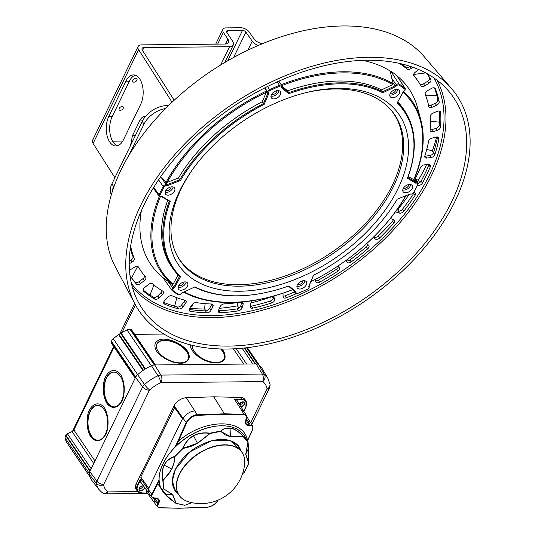 <?xml version="1.0" encoding="UTF-8"?>
<svg xmlns="http://www.w3.org/2000/svg" width="535" height="535" viewBox="0 0 535 535"><rect width="100%" height="100%" fill="white"/><g stroke="black" fill="none" stroke-linecap="round" stroke-linejoin="round"><path stroke-width="0.8" d="M390.717 109.628A129.55 80.116 -34.2 0 1 331.473 252.493A129.55 80.116 -34.2 0 1 176.831 255.075M396.977 75.863A2.735 1.692 145.8 0 0 396.856 75.616A2.735 1.692 145.8 0 0 396.629 75.361A156.28 96.641 145.8 0 0 390.784 71.202A2.735 1.692 145.8 0 0 390.122 70.981A156.1 96.534 145.8 0 0 362.569 60.348M403.664 91.512A151.8 93.872 -34.2 0 1 420.871 120.081L417.567 107.742A156.1 96.534 145.8 0 0 397.064 75.93M141.347 210.777A156.1 96.534 145.8 0 0 162.907 277.565A2.735 1.692 145.8 0 0 163.048 277.852L171.929 290.304A2.394 1.478 145.8 0 0 172.109 290.498A155.939 96.434 145.8 0 0 177.941 294.651A2.394 1.478 145.8 0 0 179.125 294.818A2.394 1.478 145.8 0 0 179.372 294.765M281.189 84.691A151.8 93.872 -34.2 0 1 393.218 83.748L390.122 70.981M281.724 87.8L288.713 93.705A139.475 86.255 -34.2 0 1 382.759 92.769L395.586 86.663L396.856 85.506A1.699 1.05 -34.2 0 1 398.949 84.991A155.244 95.999 -34.2 0 1 404.754 89.131A1.699 1.05 -34.2 0 1 404.801 90.355A1.699 1.05 -34.2 0 1 404.38 90.863L403.109 92.02L397.137 103.008A139.475 86.255 -34.2 0 1 407.396 178.242L415.534 183.11L416.959 183.097A1.699 1.05 -34.2 0 1 417.741 184.328A155.244 95.999 -34.2 0 1 413.649 192.754A1.699 1.05 -34.2 0 1 413.595 192.847A1.699 1.05 -34.2 0 1 411.917 193.991A1.699 1.05 -34.2 0 1 411.656 194.011L410.231 194.031L397.264 199.107A139.475 86.255 -34.2 0 1 396.763 199.95A139.475 86.255 -34.2 0 1 313.483 275.284L308.789 286.258L308.942 287.402A1.699 1.05 -34.2 0 1 308.742 288.178A1.699 1.05 -34.2 0 1 307.638 289.141A155.244 95.999 -34.2 0 1 297.741 293.434A1.699 1.05 -34.2 0 1 297.273 293.568A1.699 1.05 -34.2 0 1 296.123 292.959L295.969 291.816L288.974 285.911A139.475 86.255 -34.2 0 1 258.606 293.902A139.475 86.255 -34.2 0 1 194.927 286.854L182.101 292.959L180.83 294.11A1.699 1.05 -34.2 0 1 179.573 294.745A1.699 1.05 -34.2 0 1 178.737 294.624A155.244 95.999 -34.2 0 1 172.932 290.492A1.699 1.05 -34.2 0 1 173.313 288.753L174.584 287.603L180.556 276.615A139.475 86.255 -34.2 0 1 170.29 201.374L162.158 196.505L160.734 196.519A1.699 1.05 -34.2 0 1 159.952 195.288A155.244 95.999 -34.2 0 1 164.044 186.862A1.699 1.05 -34.2 0 1 166.031 185.605L167.462 185.591L180.422 180.509A139.475 86.255 -34.2 0 1 264.21 104.332L268.904 93.357L268.744 92.221A1.699 1.05 -34.2 0 1 270.055 90.475A155.244 95.999 -34.2 0 1 279.952 86.182A1.699 1.05 -34.2 0 1 281.564 86.657L281.724 87.8L281.885 85.941A2.394 1.478 145.8 0 0 281.738 85.54A2.394 1.478 145.8 0 0 279.611 85.272A155.939 96.434 145.8 0 0 269.667 89.586A2.394 1.478 145.8 0 0 267.821 92.04L267.961 93.077L264.604 87.967M282.025 86.978L288.753 92.655L287.569 90.836L281.898 86.048M288.713 93.705L288.753 92.655A140.17 86.683 145.8 0 1 382.699 91.719L382.759 92.769M179.72 190.901A133.462 82.537 145.8 0 0 250.133 290.686A133.462 82.537 145.8 0 0 405.296 169.642A133.462 82.537 145.8 0 0 305.538 92.749A133.462 82.537 145.8 0 0 192.446 169.648A133.462 82.537 145.8 0 0 179.72 190.901M403.176 188.668A5.484 3.391 145.8 0 0 403.129 191.704A5.484 3.391 145.8 0 0 409.569 191.43A5.484 3.391 145.8 0 0 412.197 185.538A5.484 3.391 145.8 0 0 407.723 184.822A5.484 3.391 145.8 0 0 403.176 188.668M301.319 281.276A5.484 3.391 145.8 0 0 297.273 287.95A5.484 3.391 145.8 0 0 303.719 287.669A5.484 3.391 145.8 0 0 306.348 281.778A5.484 3.391 145.8 0 0 301.319 281.276M186.989 282.42A5.484 3.391 145.8 0 0 180.589 283.61A5.484 3.391 145.8 0 0 178.456 289.134A5.484 3.391 145.8 0 0 184.903 288.853A5.484 3.391 145.8 0 0 187.524 282.968A5.484 3.391 145.8 0 0 186.989 282.42M174.51 190.955A5.484 3.391 145.8 0 0 174.564 187.912A5.484 3.391 145.8 0 0 168.124 188.193A5.484 3.391 145.8 0 0 165.496 194.078A5.484 3.391 145.8 0 0 169.963 194.8A5.484 3.391 145.8 0 0 174.51 190.955M276.368 98.34A5.484 3.391 145.8 0 0 280.414 91.672A5.484 3.391 145.8 0 0 273.974 91.953A5.484 3.391 145.8 0 0 271.345 97.838A5.484 3.391 145.8 0 0 276.368 98.34M390.704 97.203A5.484 3.391 145.8 0 0 397.104 96.006A5.484 3.391 145.8 0 0 399.23 90.482A5.484 3.391 145.8 0 0 392.79 90.763A5.484 3.391 145.8 0 0 390.162 96.654A5.484 3.391 145.8 0 0 390.704 97.203M395.586 86.663L395.044 85.847L382.699 91.719L381.508 89.893A140.224 86.71 145.8 0 0 287.569 90.836M281.778 85.6A150.937 93.337 -34.2 0 1 392.636 84.597L381.508 89.893M393.218 83.748L392.636 84.597M404.901 90.174A2.394 1.478 145.8 0 0 405.042 89.96A2.394 1.478 145.8 0 0 405.176 88.456A2.394 1.478 145.8 0 0 404.975 88.235A155.939 96.434 145.8 0 0 399.143 84.075A2.394 1.478 145.8 0 0 396.188 84.804L395.044 85.847L393.024 82.878M420.871 120.081A151.8 93.872 -34.2 0 1 413.963 179.767L408.131 176.543M413.762 192.567A2.394 1.478 145.8 0 0 413.836 192.453A2.394 1.478 145.8 0 0 413.909 192.326A155.939 96.434 145.8 0 0 418.016 183.859A2.394 1.478 145.8 0 0 418.022 182.616A2.394 1.478 145.8 0 0 416.912 182.121L415.621 182.134L414.01 179.66M410.024 194.111L411.101 194.098A2.394 1.478 145.8 0 0 411.462 194.065A2.394 1.478 145.8 0 0 411.716 194.011M405.958 195.703A151.8 93.872 -34.2 0 1 310.808 281.704M308.835 287.997A2.394 1.478 145.8 0 0 308.983 287.783A2.394 1.478 145.8 0 0 309.263 286.686L309.123 285.65L308.789 286.258M295.969 291.816L295.059 291.749L295.2 292.785A2.394 1.478 145.8 0 0 295.367 293.22A2.394 1.478 145.8 0 0 296.818 293.641A2.394 1.478 145.8 0 0 297.065 293.595M292.638 289.709A151.8 93.872 -34.2 0 1 183.719 292.19M174.584 287.603L173.795 287.007L172.644 288.051A2.394 1.478 145.8 0 0 171.929 290.304M162.907 277.565L172.384 284.526A151.8 93.872 -34.2 0 1 159.336 196.392M167.462 185.591L167.281 184.615L165.99 184.628A2.394 1.478 145.8 0 0 163.175 186.407A155.939 96.434 145.8 0 0 159.069 194.867A2.394 1.478 145.8 0 0 159.089 196.151A2.394 1.478 145.8 0 0 160.172 196.606L162.158 196.505M160.58 176.891L166.084 182.241A151.8 93.872 -34.2 0 1 266.296 91.131L265.895 90.168M268.904 93.357L267.961 93.077L263.447 103.636L264.21 104.332M167.261 182.335A150.937 93.337 -34.2 0 1 266.276 92.314L262.203 101.831L263.447 103.636A140.17 86.683 145.8 0 0 179.753 179.727L178.516 177.921L167.261 182.335L166.084 182.241M180.422 180.509L179.753 179.727L167.281 184.615L165.302 181.632M170.29 201.374L169.287 201.28L161.463 196.592M169.287 201.28A140.17 86.683 145.8 0 0 173.313 269.159A140.17 86.683 145.8 0 0 179.539 276.435L180.556 276.615M171.748 284.058L173.795 287.007L179.539 276.435M194.486 287.061A140.17 86.683 145.8 0 0 258.151 293.976A140.17 86.683 145.8 0 0 258.378 293.936M295.059 291.749L288.392 286.118M313.577 275.237L309.123 285.65M396.883 199.749A140.17 86.683 145.8 0 0 397.003 199.555A140.17 86.683 145.8 0 0 397.271 199.107M415.534 183.11L415.621 182.134L407.797 177.453L407.396 178.242M407.797 177.453A140.17 86.683 145.8 0 0 405.115 111.534A140.17 86.683 145.8 0 0 397.545 102.292L397.137 103.008M403.156 91.98L397.545 102.292M403.015 92.234A150.937 93.337 -34.2 0 1 413.689 179.874M405.115 111.534L403.945 109.728A140.224 86.71 145.8 0 0 397.766 101.891M405.744 195.783A150.937 93.337 -34.2 0 1 310.828 281.671M292.598 289.676A150.937 93.337 -34.2 0 1 184.354 291.889M178.108 274.983L173.099 284.205L172.384 284.526M173.099 284.205A150.937 93.337 -34.2 0 1 160.42 196.606M167.722 200.337A140.224 86.71 145.8 0 0 172.063 267.406L173.313 269.159M266.296 91.131L266.276 92.314M262.203 101.831A140.224 86.71 145.8 0 0 178.516 177.921M304.542 92.996A129.731 80.23 -34.2 0 1 391.252 110.243A129.731 80.23 -34.2 0 1 332.449 253.931A129.731 80.23 -34.2 0 1 177.205 255.797A129.731 80.23 -34.2 0 1 181.258 188.648A129.731 80.23 -34.2 0 1 193.041 168.813M410.74 184.575A5.484 3.391 -34.2 0 1 407.75 188.755A5.484 3.391 -34.2 0 1 402.768 189.999M403.577 187.979A3.083 1.906 145.8 0 0 406.921 187.524A3.083 1.906 145.8 0 0 408.566 184.582M304.89 280.815A5.484 3.391 -34.2 0 1 301.9 284.995A5.484 3.391 -34.2 0 1 296.912 286.238M297.721 284.219A3.083 1.906 145.8 0 0 301.065 283.771A3.083 1.906 145.8 0 0 302.71 280.828M186.073 282.005A5.484 3.391 -34.2 0 1 183.084 286.185A5.484 3.391 -34.2 0 1 178.095 287.429M178.904 285.402A3.083 1.906 145.8 0 0 182.248 284.954A3.083 1.906 145.8 0 0 183.893 282.012M173.106 186.949A5.484 3.391 -34.2 0 1 172.691 188.28A5.484 3.391 -34.2 0 1 165.134 192.373M165.944 190.353A3.083 1.906 145.8 0 0 169.281 189.898A3.083 1.906 145.8 0 0 170.932 186.956M278.956 90.709A5.484 3.391 -34.2 0 1 274.555 95.671A5.484 3.391 -34.2 0 1 270.984 96.133M271.793 94.106A3.083 1.906 145.8 0 0 275.137 93.658A3.083 1.906 145.8 0 0 276.782 90.716M397.779 89.519A5.484 3.391 -34.2 0 1 394.79 93.699A5.484 3.391 -34.2 0 1 389.801 94.942M390.61 92.923A3.083 1.906 145.8 0 0 393.954 92.475A3.083 1.906 145.8 0 0 395.599 89.532M433.965 77.936A183.104 113.233 -34.2 0 1 343.43 270.081A183.104 113.233 -34.2 0 1 131.456 283.637M399.357 63.371A167.936 103.857 -34.2 0 1 407.021 69.075A3.424 2.12 145.8 0 0 411.214 68.34L412.645 67.163M418.744 69.563L415.2 72.285A3.424 2.12 145.8 0 0 413.822 75.776A3.424 2.12 145.8 0 0 413.916 75.903A167.936 103.857 -34.2 0 1 418.631 82.015A167.936 103.857 -34.2 0 1 421.005 85.774A3.424 2.12 145.8 0 0 421.052 85.854A3.424 2.12 145.8 0 0 424.897 85.794L428.963 83.259A3.424 2.12 145.8 0 0 430.835 79.534A179.593 111.059 145.8 0 0 428.267 75.462A179.593 111.059 145.8 0 0 426.943 73.583M439.168 101.643A179.593 111.059 145.8 0 0 435.309 88.703A3.424 2.12 145.8 0 0 435.169 88.449A3.424 2.12 145.8 0 0 431.478 88.415L427.345 90.816A3.424 2.12 145.8 0 0 425.231 94.448A167.936 103.857 -34.2 0 1 428.809 106.438A3.424 2.12 145.8 0 0 429.016 106.933A3.424 2.12 145.8 0 0 432.24 107.214L436.513 105.275A3.424 2.12 145.8 0 0 439.168 101.643L437.837 99.684A3.424 2.12 -34.2 0 1 435.176 103.315L430.909 105.255A3.424 2.12 -34.2 0 1 428.635 105.589M440.532 127.016A179.593 111.059 145.8 0 0 440.626 112.363A3.424 2.12 145.8 0 0 440.392 111.654A3.424 2.12 145.8 0 0 437.336 111.307L433.042 113.086A3.424 2.12 145.8 0 0 430.193 116.583A167.936 103.857 -34.2 0 1 430.107 130.159A3.424 2.12 145.8 0 0 430.341 131.142A3.424 2.12 145.8 0 0 432.915 131.657L437.209 130.406A3.424 2.12 145.8 0 0 440.532 127.016L439.202 125.056A3.424 2.12 -34.2 0 1 435.871 128.447L431.584 129.697A3.424 2.12 -34.2 0 1 430.133 129.824M434.868 154.548A179.593 111.059 145.8 0 0 438.921 138.819A3.424 2.12 145.8 0 0 438.72 137.609A3.424 2.12 145.8 0 0 436.299 137.047L432.033 138.124A3.424 2.12 145.8 0 0 428.582 141.327A167.936 103.857 -34.2 0 1 424.83 155.899A3.424 2.12 145.8 0 0 424.957 157.41A3.424 2.12 145.8 0 0 426.903 158.059L431.023 157.544A3.424 2.12 145.8 0 0 434.868 154.548L433.537 152.589A3.424 2.12 -34.2 0 1 429.692 155.585L425.566 156.1A3.424 2.12 -34.2 0 1 424.77 156.1M417.293 185.451L418.223 185.511A3.424 2.12 145.8 0 0 422.429 183.044A179.593 111.059 145.8 0 0 430.254 166.92A3.424 2.12 145.8 0 0 430.22 165.175A3.424 2.12 145.8 0 0 428.428 164.506L424.375 164.833A3.424 2.12 145.8 0 0 420.463 167.609A167.936 103.857 -34.2 0 1 415.354 178.503M395.492 211.74A3.424 2.12 145.8 0 0 396.121 212.087L399.377 213.084A3.424 2.12 145.8 0 0 403.751 211.245A179.593 111.059 145.8 0 0 415.013 195.442A3.424 2.12 145.8 0 0 415.267 193.148A3.424 2.12 145.8 0 0 414.05 192.493L413.595 192.847M373.055 237.58L375.303 239.058A3.424 2.12 145.8 0 0 379.656 237.928A179.593 111.059 145.8 0 0 393.86 223.128A3.424 2.12 145.8 0 0 394.516 220.313A3.424 2.12 145.8 0 0 393.813 219.771L390.704 218.594A3.424 2.12 145.8 0 0 390.323 218.494M345.744 260.625L347.048 262.29A3.424 2.12 145.8 0 0 351.194 261.923A179.593 111.059 145.8 0 0 367.719 248.775A3.424 2.12 145.8 0 0 368.876 245.471A3.424 2.12 145.8 0 0 368.588 245.164L366.635 243.652M315.095 279.537L315.857 281.771A3.424 2.12 145.8 0 0 316.018 282.092A3.424 2.12 145.8 0 0 319.609 282.179A179.593 111.059 145.8 0 0 337.739 271.265A3.424 2.12 145.8 0 0 339.478 267.547L338.327 265.788M283.002 293.193A3.424 2.12 145.8 0 0 282.995 293.374L283.089 296.651A3.424 2.12 145.8 0 0 283.329 297.427A3.424 2.12 145.8 0 0 286.285 297.821A179.593 111.059 145.8 0 0 296.343 293.675M252.313 300.73A3.424 2.12 145.8 0 0 250.982 302.736L250.173 306.274A3.424 2.12 145.8 0 0 250.36 307.565A3.424 2.12 145.8 0 0 252.674 308.153A179.593 111.059 145.8 0 0 271.586 303.004A3.424 2.12 145.8 0 0 274.816 299.567L274.95 296.216A3.424 2.12 145.8 0 0 274.896 295.715M220.246 312.728A179.593 111.059 145.8 0 0 238.316 310.875A3.424 2.12 145.8 0 0 242.087 307.806L243.117 304.228A3.424 2.12 145.8 0 0 242.964 302.803A3.424 2.12 145.8 0 0 240.924 302.161A167.936 103.857 -34.2 0 1 224.185 303.88A3.424 2.12 145.8 0 0 220.219 306.582L218.547 310.226A3.424 2.12 145.8 0 0 218.547 312.059A3.424 2.12 145.8 0 0 220.246 312.728L218.915 310.768A3.424 2.12 -34.2 0 1 218.367 310.748M190.42 311.35A179.593 111.059 145.8 0 0 206.851 312.861A3.424 2.12 145.8 0 0 211.011 310.3L212.883 306.655A3.424 2.12 145.8 0 0 212.95 304.689A3.424 2.12 145.8 0 0 211.506 304.007A167.936 103.857 -34.2 0 1 196.285 302.609A3.424 2.12 145.8 0 0 192.058 304.736L189.604 308.327A3.424 2.12 145.8 0 0 189.296 310.701A3.424 2.12 145.8 0 0 190.42 311.35L189.109 309.417M164.499 304.074A179.593 111.059 145.8 0 0 178.576 308.896A3.424 2.12 145.8 0 0 182.937 306.943L185.571 303.392A3.424 2.12 145.8 0 0 185.979 300.884A3.424 2.12 145.8 0 0 185.077 300.282A167.936 103.857 -34.2 0 1 172.036 295.822A3.424 2.12 145.8 0 0 167.736 297.286L164.593 300.67A3.424 2.12 145.8 0 0 163.864 303.566A3.424 2.12 145.8 0 0 164.499 304.074L163.63 302.79M143.614 291.221A179.593 111.059 145.8 0 0 154.722 299.132A3.424 2.12 145.8 0 0 159.089 297.888L162.379 294.578A3.424 2.12 145.8 0 0 163.228 291.555A3.424 2.12 145.8 0 0 162.78 291.14A167.936 103.857 -34.2 0 1 152.495 283.811A3.424 2.12 145.8 0 0 148.302 284.553L144.624 287.583A3.424 2.12 145.8 0 0 143.38 290.96A3.424 2.12 145.8 0 0 143.614 291.221L143.219 290.645M129.992 275.512A179.593 111.059 145.8 0 0 131.249 277.431A179.593 111.059 145.8 0 0 136.331 284.011A3.424 2.12 145.8 0 0 140.524 283.523L144.316 280.608A3.424 2.12 145.8 0 0 145.694 277.117A3.424 2.12 145.8 0 0 145.6 276.99A167.936 103.857 -34.2 0 1 140.886 270.877A167.936 103.857 -34.2 0 1 138.511 267.119A3.424 2.12 145.8 0 0 138.465 267.039A3.424 2.12 145.8 0 0 134.619 267.099L130.553 269.633A3.424 2.12 145.8 0 0 129.477 270.516M129.216 263.795L132.172 262.076A3.424 2.12 145.8 0 0 134.285 258.445A167.936 103.857 -34.2 0 1 130.707 246.454A3.424 2.12 145.8 0 0 130.62 246.18M436.988 80.13A184.595 114.156 -34.2 0 1 344.553 271.733A184.595 114.156 -34.2 0 1 132.386 287.255M144.156 204.711A188.073 116.309 145.8 0 0 138.277 302.054A188.073 116.309 145.8 0 0 363.332 299.353A188.073 116.309 145.8 0 0 448.584 91.044A188.073 116.309 145.8 0 0 294.303 74.846A188.073 116.309 145.8 0 0 144.156 204.711M141.006 204.738A191.931 118.69 -34.2 0 1 294.23 72.212A191.931 118.69 -34.2 0 1 451.674 88.75A191.931 118.69 -34.2 0 1 364.676 301.319A191.931 118.69 -34.2 0 1 135.001 304.081A191.931 118.69 -34.2 0 1 141.006 204.738M451.674 88.75L424.161 56.63A187.23 115.781 145.8 0 0 270.576 40.499A187.23 115.781 145.8 0 0 121.104 169.782A187.23 115.781 145.8 0 0 115.246 266.691L135.001 304.081M176.804 297.701L174.724 305.98A185.17 114.51 -34.2 0 1 171.3 305.184M205.126 303.646L204.557 308.989A185.17 114.51 -34.2 0 1 189.624 308.3M237.272 302.676L237.433 305.853A185.17 114.51 -34.2 0 1 219.43 308.307M271.887 296.557L271.92 296.698A185.17 114.51 -34.2 0 1 250.935 302.944M409.201 194.432A185.17 114.51 -34.2 0 1 398.007 209.152L399.291 211.178M426.582 164.66A185.17 114.51 -34.2 0 1 418.323 180.262L415.795 179.178M436.62 136.98A185.17 114.51 -34.2 0 1 432.34 150.843L426.736 149.419M398.013 209.152L397.552 208.857M271.92 296.698L273.245 298.53M237.44 305.853L239.085 308.02M204.557 308.989L206.055 310.875M174.724 305.98L174.999 306.314M149.981 295.052L153.919 285.001M131.59 277.819L137.635 266.457M130.286 248.407A167.936 103.857 145.8 0 0 132.947 256.486A3.424 2.12 -34.2 0 1 130.841 260.117L129.243 261.047M144.597 275.806A3.424 2.12 -34.2 0 1 142.985 278.648L139.187 281.564A3.424 2.12 -34.2 0 1 135.001 282.052A179.593 111.059 -34.2 0 1 130.594 276.448M138.09 266.671A167.936 103.857 145.8 0 0 139.555 268.918L140.886 270.877M162.112 290.739A3.424 2.12 -34.2 0 1 161.048 292.618L157.758 295.929A3.424 2.12 -34.2 0 1 153.391 297.172A179.593 111.059 -34.2 0 1 143.146 289.99M184.829 300.215A3.424 2.12 -34.2 0 1 184.241 301.432L181.606 304.983A3.424 2.12 -34.2 0 1 177.245 306.936A179.593 111.059 -34.2 0 1 163.67 302.328M211.8 304.034A3.424 2.12 -34.2 0 1 211.552 304.696L209.68 308.341A3.424 2.12 -34.2 0 1 205.52 310.902A179.593 111.059 -34.2 0 1 189.109 309.397M241.813 302.148A3.424 2.12 -34.2 0 1 241.787 302.268L240.757 305.846A3.424 2.12 -34.2 0 1 236.978 308.916A179.593 111.059 -34.2 0 1 218.915 310.768M273.546 296.096L273.485 297.607A3.424 2.12 -34.2 0 1 270.255 301.044A179.593 111.059 -34.2 0 1 251.343 306.194A3.424 2.12 -34.2 0 1 250.179 306.254M294.464 291.95A179.593 111.059 -34.2 0 1 284.954 295.862A3.424 2.12 -34.2 0 1 283.075 296.109M338.267 265.828A3.424 2.12 -34.2 0 1 336.401 269.306A179.593 111.059 -34.2 0 1 318.278 280.22A3.424 2.12 -34.2 0 1 315.489 280.701M367.772 244.535A3.424 2.12 -34.2 0 1 366.388 246.816A179.593 111.059 -34.2 0 1 349.863 259.963A3.424 2.12 -34.2 0 1 345.898 260.512M393.379 219.611A3.424 2.12 -34.2 0 1 392.529 221.169A179.593 111.059 -34.2 0 1 378.325 235.968A3.424 2.12 -34.2 0 1 373.972 237.099L373.718 236.931M414.117 192.5A3.424 2.12 -34.2 0 1 413.682 193.483A179.593 111.059 -34.2 0 1 402.42 209.285A3.424 2.12 -34.2 0 1 398.047 211.124L396.315 210.596M418.323 180.262L419.728 182.596M432.34 150.843L433.464 152.796M429.07 164.526A3.424 2.12 -34.2 0 1 428.923 164.961A179.593 111.059 -34.2 0 1 421.098 181.084A3.424 2.12 -34.2 0 1 418.163 183.391M439.395 122.181L430.394 121.184M436.881 95.578L425.74 95.745M425.679 72.894L413.642 74.459M410.017 66.266L409.884 66.38A3.424 2.12 -34.2 0 1 405.69 67.116A167.936 103.857 145.8 0 0 401.631 63.892M427.592 74.485A179.593 111.059 -34.2 0 1 429.505 77.575A3.424 2.12 -34.2 0 1 427.632 81.3L423.566 83.834A3.424 2.12 -34.2 0 1 420.089 84.262M418.631 82.015L417.3 80.056A167.936 103.857 145.8 0 0 413.588 75.121M434.427 87.9A179.593 111.059 -34.2 0 1 437.837 99.684M439.335 111.019A179.593 111.059 -34.2 0 1 439.202 125.056M437.57 136.96A179.593 111.059 -34.2 0 1 433.537 152.589M119.171 108.451A2.468 1.525 -34.2 0 1 121.218 106.719A2.468 1.525 -34.2 0 1 123.231 107.047A2.468 1.525 -34.2 0 1 122.047 109.695A2.468 1.525 -34.2 0 1 119.151 109.822A2.468 1.525 -34.2 0 1 119.171 108.451M132.834 80.324A2.468 1.525 -34.2 0 1 134.88 78.591A2.468 1.525 -34.2 0 1 136.893 78.912A2.468 1.525 -34.2 0 1 135.709 81.561A2.468 1.525 -34.2 0 1 132.807 81.688A2.468 1.525 -34.2 0 1 132.834 80.324M112.597 141.18L122.762 141.079M172.056 102.232L138.639 49.675A7.537 4.033 -154.1 0 1 138.137 46.485L92.602 140.264A7.537 4.033 25.9 0 0 93.11 143.447L114.891 177.707M138.137 46.485A7.537 4.033 -154.1 0 1 141.588 44.88L225.001 44.051A7.537 4.033 25.9 0 0 228.458 42.439A7.537 4.033 25.9 0 0 227.897 39.175L223.389 32.327A6.855 3.665 -154.1 0 1 222.881 29.351A6.855 3.665 -154.1 0 1 226.017 27.894L240.67 27.746A6.855 3.665 -154.1 0 1 249.25 32.067L254.051 38.908A7.537 4.033 25.9 0 0 262.598 43.623M165.596 108.531A20.564 12.72 -34.2 0 0 144.042 124.093L142.223 121.418A20.564 12.72 145.8 0 1 166.626 105.622L168.545 105.602M258.164 45.488A8.226 4.4 -154.1 0 1 252.259 41.182L245.919 32.147A2.742 1.465 25.9 0 0 242.482 30.421L227.836 30.569A2.742 1.465 25.9 0 0 226.579 31.15A2.742 1.465 25.9 0 0 226.786 32.341L232.732 41.376A8.226 4.4 -154.1 0 1 233.34 44.94A8.226 4.4 -154.1 0 1 229.575 46.692L143.948 47.548A4.113 2.2 25.9 0 0 142.063 48.424A4.113 2.2 25.9 0 0 142.337 50.163L174.176 100.239M145.754 116.155L145.453 116.142C143.133 116.215 141.186 117.82 139.602 120.943L132.479 135.609L130.553 145.446M140.672 104.325A17.822 9.871 -89 0 0 142.384 85.366A17.822 9.871 -89 0 0 133.623 74.927A17.822 9.871 -89 0 0 125.952 81.166L108.745 116.59A17.822 9.871 -89 0 0 107.04 135.549A17.822 9.871 -89 0 0 115.801 145.988A17.822 9.871 -89 0 0 123.471 139.749L140.672 104.325M142.223 121.418L111.868 183.933A20.564 12.72 145.8 0 0 111.333 194.787M144.042 124.093L128.728 155.631M114.992 183.913L113.681 186.608A20.564 12.72 -34.2 0 0 112.069 192.359M117.519 145.747A17.822 9.871 91 0 1 112.169 116.65L129.376 81.226A17.822 9.871 91 0 1 135.328 75.228M89.853 476.658L67.45 443.515M89.74 476.29L66.46 442.057A32.902 20.343 -34.2 0 1 65.176 437.971A6.366 3.939 -34.2 0 1 65.644 435.51L65.865 435.055A2.053 1.271 -34.2 0 1 67.35 433.698L72.064 431.618A2.521 1.558 145.8 0 0 73.883 429.959L114.082 347.168M111.354 343.069A2.053 1.271 -34.2 0 1 111.16 342.875A2.053 1.271 -34.2 0 1 111.18 341.731L111.4 341.276A6.366 3.939 -34.2 0 1 113.326 338.802A32.902 20.343 -34.2 0 1 118.616 334.642L121.091 333.044A32.902 20.343 -34.2 0 1 127.009 329.941A6.366 3.939 -34.2 0 1 129.992 329.239L130.487 329.232A2.053 1.271 -34.2 0 1 131.429 329.64L155.438 364.95M134.626 334.348L163.904 334.054M118.616 334.642L142.985 370.481M121.091 333.044L145.46 368.876M247.391 347.69L259.294 365.191M180.048 363.312L172.31 361.988M156.815 344.058A17.408 9.309 -154.1 0 1 170.591 341.27A17.408 9.309 -154.1 0 1 186.628 351.669A17.408 9.309 -154.1 0 1 188.126 359.266M186.768 351.375A17.408 9.309 25.9 0 0 170.591 340.942A17.408 9.309 25.9 0 0 156.882 343.911A17.408 9.309 25.9 0 0 168.471 359.894A17.408 9.309 25.9 0 0 188.2 359.119A17.408 9.309 25.9 0 0 186.768 351.375M187.825 351.575C190.727 357.474 189.143 361.312 183.07 363.091C174.363 364.261 161.43 358.316 156.3 350.793C153.398 344.894 154.983 341.056 161.055 339.277C169.762 338.107 182.702 344.045 187.825 351.575M215.913 362.951L208.195 361.633M220.607 348.981A17.408 9.309 -154.1 0 1 222.5 351.308A17.408 9.309 -154.1 0 1 223.991 358.905M192.259 345.342A17.408 9.309 25.9 0 0 205.901 360.242A17.408 9.309 25.9 0 0 224.065 358.764A17.408 9.309 25.9 0 0 222.64 351.013A17.408 9.309 25.9 0 0 221.035 348.994M222.045 349.014L223.69 351.214C227.522 359.834 223.51 363.599 211.653 362.509C200.973 360.563 189.972 351.435 190.4 344.874M121.05 375.182C124.508 382.224 125.17 389.975 123.05 398.435C119.506 408.312 111.481 410.372 106.432 402.688C102.981 395.653 102.312 387.902 104.432 379.442C107.976 369.565 116.001 367.505 121.05 375.182M120.308 376.259A17.408 10.018 -90.6 0 0 113.708 372.086A17.408 10.018 -90.6 0 0 103.864 389.587A17.408 10.018 -90.6 0 0 114.055 406.894A17.408 10.018 -90.6 0 0 123.331 395.472A17.408 10.018 -90.6 0 0 120.308 376.259M114.216 406.888A17.408 10.018 89.4 0 1 104.178 389.587A17.408 10.018 89.4 0 1 113.868 372.086M104.86 408.526C108.317 415.561 108.98 423.312 106.86 431.778C103.315 441.656 95.29 443.709 90.241 436.032C86.79 428.996 86.122 421.246 88.242 412.779C91.786 402.902 99.811 400.849 104.86 408.526M104.118 409.603A17.408 10.018 -90.6 0 0 97.517 405.423A17.408 10.018 -90.6 0 0 87.673 422.931A17.408 10.018 -90.6 0 0 97.865 440.231A17.408 10.018 -90.6 0 0 107.14 428.809A17.408 10.018 -90.6 0 0 104.118 409.603M98.025 440.231A17.408 10.018 89.4 0 1 87.987 422.924A17.408 10.018 89.4 0 1 97.678 405.423M149.626 389.975A5.484 0.903 -131.8 0 1 144.517 384.505A6.086 3.765 145.8 0 0 142.664 386.879A5.484 2.936 25.9 0 0 149.439 390.216A0.609 0.374 -34.2 0 1 149.626 389.975A27.345 16.906 -34.2 0 1 160.881 382.685A0.609 0.374 -34.2 0 1 161.169 382.619L262.578 381.609A0.609 0.374 -34.2 0 1 262.799 381.669A27.345 16.906 -34.2 0 1 267.059 388.805A5.484 4.133 -8.9 0 0 270.055 384.391L267.975 378.512L262.137 368.555A33.585 20.771 145.8 0 0 258.612 364.649A6.855 4.24 145.8 0 0 256.098 363.94L154.689 364.957A6.855 4.24 145.8 0 0 151.465 365.719A33.585 20.771 145.8 0 0 137.635 374.674A6.855 4.24 145.8 0 0 135.549 377.349L89.78 471.609A6.855 4.24 145.8 0 0 89.271 474.271A33.585 20.771 145.8 0 0 91.94 480.544L99.055 489.632L102.185 492.681A5.484 4.213 126.7 0 0 107.883 491.846A27.345 16.906 -34.2 0 1 103.623 484.71A5.484 4.133 171.1 0 1 96.447 483.506A32.816 20.297 145.8 0 0 99.055 489.632M192.426 304.275A2.053 1.271 -34.2 0 1 192.58 304.442A2.053 1.271 -34.2 0 1 192.272 306.027A2.053 1.271 -34.2 0 1 190.42 307.13M135.442 304.903L122.054 332.469M134.626 303.372L119.626 334.275M113.661 346.546L72.446 431.424M174.537 407.563L182.502 418.731L148.697 488.355L140.732 477.187L174.537 407.563M140.732 477.187L174.604 407.65M148.743 488.261L140.839 477.187M242.596 473.615L244.194 472.472L248.648 463.297L245.719 454.242L247.952 442.044L243.017 436.406L230.431 436.774L225.215 434.848L220.708 431.377L230.485 436.6L243.004 436.226C238.844 431.798 234.865 429.15 231.08 428.288C227.315 427.452 223.891 428.428 220.808 431.223L223.623 428.983L231.046 428.114C234.805 428.943 238.811 431.605 243.071 436.085L248.033 441.749L244.642 436.232A49.347 30.522 145.8 0 0 221.59 425.773A49.347 30.522 145.8 0 0 172.049 450.416A49.347 30.522 145.8 0 0 163.055 491.712C151.204 477.467 166.606 447.588 192.707 433.999C213.565 422.235 237.199 423.225 244.642 436.232M176.095 503.381L184.608 505.274L175.948 503.341C170.785 499.73 167.147 496.701 165.014 494.24L162.78 490.541L162.841 489.164L163.309 488.809C162.386 490.02 163.008 491.852 165.161 494.313C167.328 496.794 170.946 499.797 176.008 503.321L172.558 494.614L163.429 488.736L172.731 494.567L176.196 503.321L184.829 505.267L191.777 502.639M162.841 480.403C161.664 474.766 162.072 469.67 164.064 465.116C166.378 460.809 169.829 457.967 174.41 456.582L182.743 448.23C185.317 442.378 188.882 438.192 193.449 435.684C198.003 433.156 203.521 432.32 209.994 433.176L220.661 431.029L220.708 431.377L210.095 433.51L197.575 443.395L190.393 446.645L182.97 448.497L174.677 456.803L174.082 462.849L171.895 469.108L163.162 480.517L163.429 488.736L162.841 480.403L168.07 475.06L171.588 469.356L173.975 462.902L174.49 456.81C169.575 458.428 166.151 461.237 164.212 465.229C162.265 469.235 161.871 474.291 163.035 480.41L162.841 480.403M178.449 494.434L175.179 491.056L173.072 486.736L172.317 482.062L172.999 475.882L175.4 469.275L189.718 451.988L211.633 440.76L230.371 440.593L241.506 451.54M244.234 472.465L242.576 473.676M193.449 435.684L193.55 435.851C188.962 438.399 185.438 442.552 182.97 448.317L197.502 443.241L209.961 433.41C203.614 432.507 198.144 433.323 193.55 435.851L197.575 443.395M245.719 454.242L248.548 448.25L248.053 441.99L245.833 454.135L248.742 463.143L248.541 448.109M184.836 505.314L191.878 502.666L184.762 505.321M241.178 451.032L239.172 446.926L232.023 441.275L221.497 439.382L214.415 440.131M178.289 464.266L175.46 469.188L172.384 480.845L174.999 490.541L178.088 493.932M246.729 467.884L244.268 472.351M246.802 467.724L248.728 463.103M139.648 480.483L140.785 478.999L140.163 480.744L139.648 480.483L137.375 485.178L137.883 485.432A9.984 6.173 145.8 0 0 142.076 492.936L147.372 493.063M243.726 411.188L245.719 407.082A9.984 6.173 145.8 0 0 241.532 399.578L234.444 399.19L241.519 399.01L240.509 397.438L213.739 396.803L186.294 397.732L194.834 410.954A9.938 6.146 145.8 0 0 183.258 418.577L174.109 405.757L136.291 483.653L137.375 485.178A10.392 6.427 -34.2 0 0 137.355 491.043L136.264 489.558A10.453 6.467 -34.2 0 1 136.291 483.653M247.437 440.76L247.538 440.539C243.833 417.995 204.176 418.403 178.449 441.221L176.109 446.13M159.162 480.992L157.738 483.867L168.077 497.269M240.509 397.438A10.453 6.467 -34.2 0 1 245.063 399.618L246.046 401.17A10.392 6.427 -34.2 0 1 245.879 406.821L245.719 407.082M174.109 405.757A10.453 6.467 -34.2 0 1 186.294 397.732M143.293 485.847A2.989 1.846 -34.2 0 1 139.12 488.689M243.178 401.899A2.989 1.846 -34.2 0 1 239.66 404.761M213.739 396.803L224.767 414.317L197.368 415.341C192.593 415.936 189.022 418.45 186.655 422.871L178.443 441.214L177.934 440.974L186.14 422.63C190.099 417.066 193.824 414.451 197.321 414.792L224.72 413.809L244.462 414.351L245.679 414.732L246.608 415.795L246.327 418.584C247.023 416.384 246.327 415.147 244.234 414.879L224.767 414.317M237.226 400.909A5.718 3.538 -34.2 0 0 236.162 399.451L236.149 398.883M245.919 419.694L246.04 423.693L249.45 425.218A1152.377 634.905 -152.9 0 1 250.554 425.178L252.861 426.201L252.68 429.224C253.416 427.044 252.721 425.88 250.601 425.733A1152.143 636.931 27.3 0 0 249.497 425.773C245.819 425.539 244.609 423.513 245.866 419.701A544.082 315.543 -90.7 0 0 246.327 418.584M247.692 440.285L252.68 429.224M154.18 497.918L151.619 497.015L151.672 494.266L157.23 483.62L157.738 483.867L152.174 494.541C151.338 496.574 152.007 497.697 154.18 497.918A1156.677 596.592 -155.4 0 1 155.317 497.931C159.116 498.346 160.226 500.225 158.654 503.575A544.356 311.992 89.8 0 1 158.093 504.538C157.196 506.444 157.771 507.508 159.831 507.735L157.457 506.892L157.13 505.776L157.598 504.258A544.182 321.97 -91.8 0 0 158.159 503.295L158.347 499.376L155.29 497.978M155.317 497.931L154.013 498.045L151.619 497.015L148.59 492.862L148.596 489.953L152.174 494.541M159.831 507.735L179.212 508.163L206.684 507.247C211.506 506.719 215.217 504.418 217.832 500.359L217.905 500.218M182.729 498.994A38.105 23.567 -34.2 0 1 179.192 495.477L174.878 489.425A38.273 23.667 -34.2 0 1 172.778 485.165M234.979 442.866A38.273 23.667 -34.2 0 1 238.169 446.391L242.208 452.623A38.105 23.567 -34.2 0 1 244.181 457.204M396.856 85.506L391.526 78.016M398.949 84.991L399.143 84.075L390.784 71.202M404.754 89.131L404.975 88.235L396.629 75.361M416.959 183.097L416.912 182.121L414.511 178.469M293.575 290.498L295.2 292.785L296.123 292.959M167.983 281.263L173.313 288.753M159.952 195.288L159.069 194.867L153.746 187.297M164.044 186.862L163.175 186.407L158.567 179.827M161.483 177.774L165.99 184.628L166.031 185.605M268.744 92.221L267.821 92.04L264.838 87.847M270.055 90.475L267.58 86.469M279.952 86.182L277.317 81.848M281.885 85.941L281.564 86.657M160.734 196.519L160.172 196.606M172.932 290.492L172.109 290.498M178.737 294.624L177.941 294.651M308.942 287.402L309.263 286.686M411.101 194.098L411.656 194.011M413.649 192.754L413.909 192.326M417.741 184.328L418.016 183.859M132.947 256.486L134.285 258.445M132.172 262.076L130.841 260.117M135.001 282.052L136.331 284.011M144.316 280.608L142.985 278.648M139.187 281.564L140.524 283.523M153.391 297.172L154.722 299.132M162.379 294.578L161.048 292.618M157.758 295.929L159.089 297.888M177.245 306.936L178.576 308.896M185.571 303.392L184.241 301.432M181.606 304.983L182.937 306.943M205.52 310.902L206.851 312.861M212.883 306.655L211.552 304.696M209.68 308.341L211.011 310.3M236.978 308.916L238.316 310.875M243.117 304.228L241.787 302.268M240.757 305.846L242.087 307.806M251.343 306.194L252.674 308.153M270.255 301.044L271.586 303.004M274.95 296.216L274.656 295.781M273.485 297.607L274.816 299.567M284.954 295.862L286.285 297.821M318.278 280.22L319.609 282.179M336.401 269.306L337.739 271.265M338.294 265.808L339.478 267.547M349.863 259.963L351.194 261.923M366.388 246.816L367.719 248.775M347.048 262.29L345.864 260.538M378.325 235.968L379.656 237.928M392.529 221.169L393.86 223.128M375.303 239.058L373.972 237.099M402.42 209.285L403.751 211.245M413.682 193.483L415.013 195.442M399.377 213.084L398.047 211.124M395.693 211.459L396.121 212.087M421.098 181.084L422.429 183.044M428.923 164.961L430.254 166.92M418.223 185.511L417.654 184.669M409.884 66.38L411.214 68.34M405.69 67.116L407.021 69.075M429.505 77.575L430.835 79.534M428.963 83.259L427.632 81.3M423.566 83.834L424.897 85.794M434.988 88.235L435.309 88.703M436.513 105.275L435.176 103.315M430.909 105.255L432.24 107.214M439.823 111.18L440.626 112.363M437.209 130.406L435.871 128.447M431.584 129.697L432.915 131.657M437.67 136.973L438.921 138.819M431.023 157.544L429.692 155.585M425.566 156.1L426.903 158.059M166.626 105.622L167.388 106.746M247.899 50.15L252.259 41.182M245.919 32.147L233.614 57.479M227.736 60.789L242.482 30.421M227.836 30.569L226.893 32.508M223.389 32.327L217.665 44.124M225.536 44.024L227.897 39.175M138.639 49.675L93.11 143.447M135.288 135.696L132.479 135.609M139.602 120.943L142.45 120.957M143.948 47.548L142.531 50.464M220.687 64.996L229.575 46.692M129.376 81.226L125.952 81.166M108.745 116.59L112.169 116.65M111.868 183.933L113.681 186.608M65.176 437.971L89.251 473.375M65.644 435.51L89.954 471.255M65.865 435.055L90.174 470.8M67.35 433.698L91.171 468.734M72.064 431.618L93.725 463.477M73.883 429.959L94.956 460.949M111.18 341.731L135.489 377.476M111.4 341.276L135.716 377.028M113.326 338.802L137.689 374.627M118.917 334.642L143.186 370.34M119.198 334.549L143.427 370.18M120.749 333.539L144.978 369.17M120.957 333.318L145.232 369.016M127.009 329.941L151.372 365.759M129.992 329.239L154.294 364.97M130.487 329.232L154.775 364.957M233.421 348.867L243.759 364.067M236.202 348.713L246.622 364.034M242.141 348.252L252.828 363.974M244.348 348.031L255.168 363.954M244.803 347.984L255.656 363.947M246.555 347.79L257.703 364.174M160.881 382.685A5.484 1.21 -114 0 0 158.032 375.757A32.816 20.297 145.8 0 0 144.517 384.505L137.635 374.674M161.169 382.619A5.484 3.156 -90.6 0 0 160.895 375.082A6.086 3.765 145.8 0 0 158.032 375.757L151.465 365.719M262.578 381.609A5.484 3.156 -90.6 0 0 262.304 374.065L160.895 375.082L154.689 364.957M262.799 381.669A5.484 4.213 -53.3 0 0 264.531 374.694A6.086 3.765 145.8 0 0 262.304 374.065L256.098 363.94M267.975 378.512A32.816 20.297 145.8 0 0 264.531 374.694L258.612 364.649M267.059 388.805A0.609 0.374 -34.2 0 1 267.012 389.039A5.484 2.936 25.9 0 0 269.52 387.868L251.758 424.456M267.012 389.039L250.654 422.717M137.849 491.611L108.103 491.906A5.484 3.156 89.4 0 1 105.736 493.825L102.185 492.681M103.623 484.71A0.609 0.374 -34.2 0 1 103.67 484.476A5.484 2.936 -154.1 0 1 96.895 481.146A6.086 3.765 145.8 0 0 96.447 483.506L89.271 474.271M135.549 377.349L142.664 386.879L96.895 481.146L89.78 471.609M103.67 484.476L149.439 390.216M163.83 462.093A49.213 30.435 -34.2 0 1 216.809 426.067M248.661 463.297A49.093 30.361 -34.2 0 1 247.645 465.871M171.895 469.108L164.064 465.116M172.731 494.567L165.161 494.313L164.218 493.263M230.431 436.774L231.046 428.114M238.931 446.591A38.787 23.988 -34.2 0 1 240.67 450.243M177.546 493.17A38.787 23.988 -34.2 0 1 174.778 490.194L177.54 493.156M248.053 441.79L248.748 463.143M148.509 492.742L140.779 482.149A5.584 3.451 145.8 0 1 140.785 478.999L148.603 489.953M246.434 415.461L243.96 411.549L241.72 410.479L234.444 399.19A5.584 3.451 145.8 0 1 236.871 400.354L243.866 411.415M239.312 403.952A3.083 1.906 145.8 0 0 239.232 404.092A3.217 1.986 -34.2 0 1 242.93 401.838A3.217 1.986 -34.2 0 1 244.441 404.106A3.217 1.986 -34.2 0 1 240.89 406.707M141.166 482.677A5.718 3.538 -34.2 0 1 140.163 480.744L137.883 485.432M147.312 492.982A5.718 3.538 -34.2 0 1 146.476 489.96M144.711 487.539A3.217 1.986 -34.2 0 1 141.173 490.628A3.217 1.986 -34.2 0 1 139.133 488.482A3.217 1.986 -34.2 0 1 143.046 485.787A3.217 1.986 -34.2 0 1 143.454 485.813M155.678 498.085A7.202 4.454 -34.2 0 1 155.257 499.222L154.421 498.052M153.097 497.931L154.755 500.258L154.735 503.167L157.457 506.892M252.861 426.201L250.112 421.861L247.718 420.784L246.401 418.751M245.966 419.821L246.602 420.804A7.202 4.454 -34.2 0 1 245.692 420.744M240.777 406.526A3.083 1.906 145.8 0 0 243.726 404.901A3.083 1.906 145.8 0 0 244.201 402.42A3.083 1.906 145.8 0 0 242.823 401.859A3.083 1.906 145.8 0 0 242.328 401.905M143.487 485.86A3.083 1.906 145.8 0 0 142.939 485.807A3.083 1.906 145.8 0 0 142.444 485.854M139.428 487.9A3.083 1.906 145.8 0 0 139.227 489.833A3.083 1.906 145.8 0 0 142.203 490.1A3.083 1.906 145.8 0 0 144.557 487.325M146.617 490.154A5.584 3.451 145.8 0 0 146.931 492.454L154.642 503.02M147.486 493.223L141.735 492.989A10.392 6.427 -34.2 0 1 137.355 491.043L142.076 492.936M241.532 399.578L241.519 399.01A10.392 6.427 -34.2 0 1 246.046 401.17L245.906 406.995L243.806 411.321M174.925 447.287L177.934 440.974M186.655 422.871L183.258 418.584M157.23 483.62L159.102 479.835M244.234 414.879L241.72 410.479M246.374 418.577A543.901 304.194 90.6 0 1 246.006 419.467L245.866 419.701M246.602 420.798L249.497 425.773M250.601 425.733L247.718 420.784M194.84 410.947L197.368 415.341M154.749 500.265L158.093 504.538M158.654 503.575L155.257 499.222M223.229 414.378L223.169 413.869M225.837 413.843L225.87 414.351M158.347 499.376L155.003 497.965M188.567 501.823C184.501 500.613 181.372 498.493 179.192 495.477A38.105 23.567 -34.2 0 1 197.268 454.295A38.105 23.567 -34.2 0 1 242.208 452.623C244.214 455.76 245.037 459.445 244.669 463.678A38.032 23.52 145.8 0 0 218.996 445.548A38.032 23.52 145.8 0 0 179.539 474.264A38.032 23.52 145.8 0 0 188.567 501.823A43.87 43.87 0 0 0 244.669 463.678M405.176 88.456L396.856 75.616M418.022 182.616L414.832 177.694M295.367 293.22L293.207 290.184M159.089 196.151L153.298 188.026M281.738 85.54L278.889 81.146M179.573 294.745L179.125 294.818M258.606 293.902L258.151 293.976M297.273 293.568L296.818 293.641M308.742 288.178L308.983 287.783M396.763 199.95L397.003 199.555M411.917 193.991L411.462 194.065M404.801 90.355L405.042 89.96M222.881 29.351L215.699 44.144M224.814 62.501L233.34 44.94M111.16 342.875L135.154 378.158M270.055 384.391L269.52 387.868M147.627 493.41L105.736 493.825M164.145 493.176L163.055 491.712M239.172 446.926C238.022 444.986 235.774 443.167 232.431 441.469C225.904 438.673 217.972 438.74 208.623 441.683C193.356 447.133 182.308 456.322 175.467 469.248C171.534 477.668 171.381 484.763 174.999 490.541M238.924 446.585L240.663 450.236M244.201 472.519L242.569 473.682M175.948 503.341L165.021 494.253M250.032 421.74L246.822 416.665M139.227 489.833C138.879 487.913 140.13 486.582 142.985 485.833L143.507 485.887M239.259 404.126L242.87 401.885L244.201 402.42M246.04 423.693C245.438 423.172 245.445 421.814 246.046 419.614L246.508 418.497L246.461 415.508M247.725 440.452L252.854 429.137L252.868 426.214M247.518 440.893L247.718 440.459M218.079 500.145L218.012 500.272C215.331 504.465 211.506 506.832 206.523 507.367L179.064 508.25L159.657 507.849L157.477 506.919"/></g></svg>
